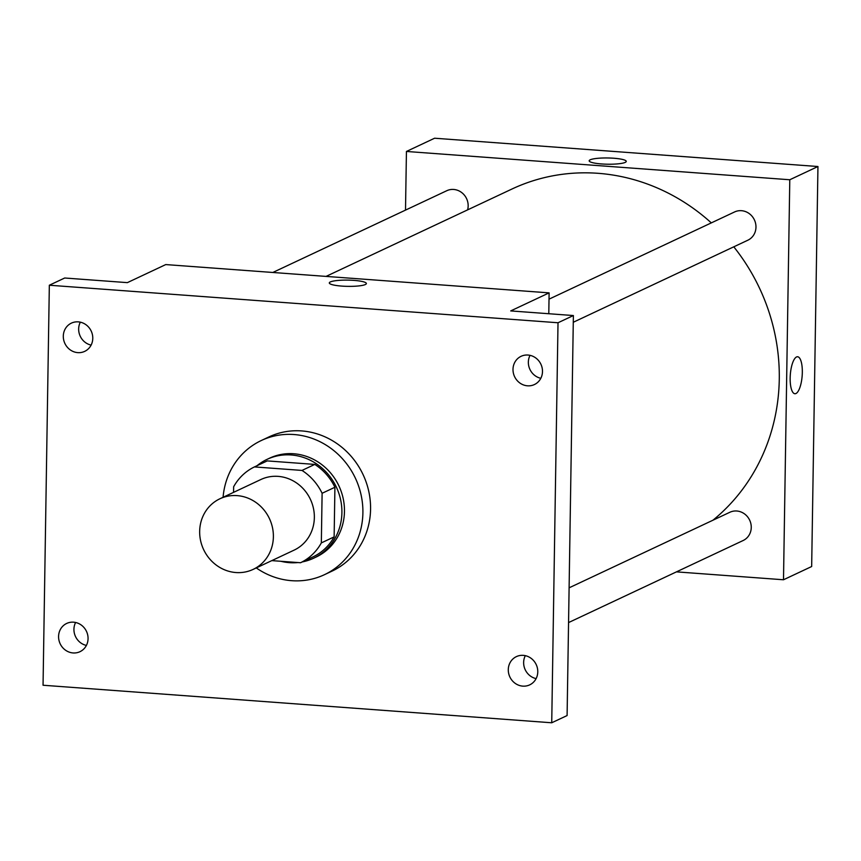 <?xml version="1.0" encoding="UTF-8"?>
<svg xmlns="http://www.w3.org/2000/svg" width="861" height="861" viewBox="0 0 861 861"><rect width="100%" height="100%" fill="white"/><g stroke="black" fill="none" stroke-linecap="round" stroke-linejoin="round"><path stroke-width="1.29" d="M199.666 531.366A39.025 36.366 64.8 0 1 219.921 498.767A39.025 36.366 64.8 0 1 269.439 518.613A39.025 36.366 64.8 0 1 253.123 569.401A39.025 36.366 64.8 0 1 199.666 531.366M219.921 498.767L260.894 479.512A39.025 36.366 64.8 0 1 310.412 499.358A39.025 36.366 64.8 0 1 294.085 550.147L253.123 569.401M271.807 560.619L300.543 562.739A53.167 49.551 64.8 0 0 321.336 542.904L322.111 493.278A53.167 49.551 64.8 0 0 301.996 470.429L254.436 466.92A53.167 49.551 64.8 0 0 233.643 486.756L233.557 492.352M301.996 470.429L314.792 464.413L267.244 460.904L254.436 466.92M314.792 464.413A53.167 49.551 64.8 0 1 334.918 487.261L322.111 493.278M300.543 562.739L313.35 556.723A53.167 49.551 64.8 0 0 334.133 536.887L334.918 487.261M302.286 561.921A54.63 50.917 -115.2 0 0 313.533 558.262A54.63 50.917 -115.2 0 0 340.601 499.617A54.63 50.917 -115.2 0 0 291.136 454.963A54.63 50.917 -115.2 0 0 267.05 459.365A54.63 50.917 -115.2 0 0 257.062 465.683M280.934 561.297A54.63 50.917 -115.2 0 0 297.981 562.545M267.05 459.365L269.611 458.16A54.63 50.917 64.8 0 1 293.698 453.758A54.63 50.917 64.8 0 1 343.162 498.411A54.63 50.917 64.8 0 1 316.095 557.056L313.533 558.262M334.133 536.887L321.336 542.904M223.074 497.281A74.143 69.106 64.8 0 1 261.313 440.509A74.143 69.106 64.8 0 1 355.399 478.21A74.143 69.106 64.8 0 1 324.393 574.717A74.143 69.106 64.8 0 1 256.277 567.926M261.313 440.509L268.998 436.893A74.143 69.106 64.8 0 1 363.073 474.605A74.143 69.106 64.8 0 1 332.077 571.101L324.393 574.717M522.788 686.131A15.606 14.551 64.8 0 1 508.657 673.377A15.606 14.551 64.8 0 1 516.385 656.62A15.606 14.551 64.8 0 1 536.199 664.563A15.606 14.551 64.8 0 1 529.666 684.882A15.606 14.551 64.8 0 1 522.788 686.131M73.077 652.95A15.606 14.551 64.8 0 1 58.946 640.197A15.606 14.551 64.8 0 1 66.684 623.439A15.606 14.551 64.8 0 1 86.487 631.382A15.606 14.551 64.8 0 1 79.965 651.691A15.606 14.551 64.8 0 1 73.077 652.95M77.802 352.633A15.606 14.551 64.8 0 1 63.671 339.88A15.606 14.551 64.8 0 1 71.398 323.123A15.606 14.551 64.8 0 1 91.201 331.065A15.606 14.551 64.8 0 1 84.679 351.374A15.606 14.551 64.8 0 1 77.802 352.633M527.502 385.814A15.606 14.551 64.8 0 1 513.371 373.061A15.606 14.551 64.8 0 1 521.099 356.303A15.606 14.551 64.8 0 1 540.912 364.246A15.606 14.551 64.8 0 1 534.38 384.566A15.606 14.551 64.8 0 1 527.502 385.814M558.014 322.757L49.335 285.228L43.05 685.238L551.729 722.777L558.014 322.757L573.383 315.546L510.713 310.918L549.114 292.869L165.764 264.575L127.363 282.634L64.693 278.006L49.335 285.228M329.311 282.946A18.533 3.121 -179.1 0 1 330.333 281.945A18.533 3.121 -179.1 0 1 350.944 280.202A18.533 3.121 -179.1 0 1 366.377 283.527A18.533 3.121 -179.1 0 1 347.79 286.358A18.533 3.121 -179.1 0 1 329.311 282.946A18.533 3.121 -179.1 0 1 330.333 281.945A18.533 3.121 -179.1 0 1 350.944 280.212A18.533 3.121 -179.1 0 1 366.377 283.527M80.331 322.165A15.606 14.551 -115.2 0 0 91.115 345.11M75.607 622.481A15.606 14.551 -115.2 0 0 86.391 645.427M573.383 315.546L567.098 715.556L551.729 722.777M525.318 655.662A15.606 14.551 -115.2 0 0 536.102 678.619M530.032 355.345A15.606 14.551 -115.2 0 0 540.816 378.302M548.791 313.727L549.114 292.869M326.039 276.403L511.972 189.022A195.124 181.854 64.8 0 1 711.315 222.891M733.787 246.827A195.124 181.854 64.8 0 1 712.93 520.227M549.017 299.165L734.594 211.946A15.606 14.551 64.8 0 1 754.397 219.889A15.606 14.551 64.8 0 1 747.875 240.197L573.275 322.262M272.808 272.474L446.784 190.711A15.606 14.551 64.8 0 1 462.82 193.499A15.606 14.551 64.8 0 1 467.598 209.869M569.099 587.826L729.87 512.263A15.606 14.551 64.8 0 1 749.683 520.205A15.606 14.551 64.8 0 1 743.151 540.514L568.551 622.578M676.455 571.865L783.499 579.765L789.785 179.755L406.435 151.461L405.509 210.106M783.499 579.765L811.665 566.527L817.95 166.517L789.785 179.755M817.95 166.517L434.601 138.223L406.435 151.461M589.172 160.803A18.533 3.121 -179.1 0 1 590.205 159.812A18.533 3.121 -179.1 0 1 610.815 158.058A18.533 3.121 -179.1 0 1 626.248 161.384A18.533 3.121 -179.1 0 1 607.662 164.214A18.533 3.121 -179.1 0 1 589.172 160.803A18.533 3.121 -179.1 0 1 590.205 159.802A18.533 3.121 -179.1 0 1 610.804 158.069A18.533 3.121 -179.1 0 1 626.248 161.394M790.161 378.108A18.533 5.952 -85.8 0 1 797.609 356.755A18.533 5.952 -85.8 0 1 802.172 375.687A18.533 5.952 -85.8 0 1 794.886 393.735A18.533 5.952 -85.8 0 1 790.161 378.108M797.609 356.755A18.533 5.952 -85.8 0 1 802.172 375.687A18.533 5.952 -85.8 0 1 794.875 393.735"/></g></svg>

